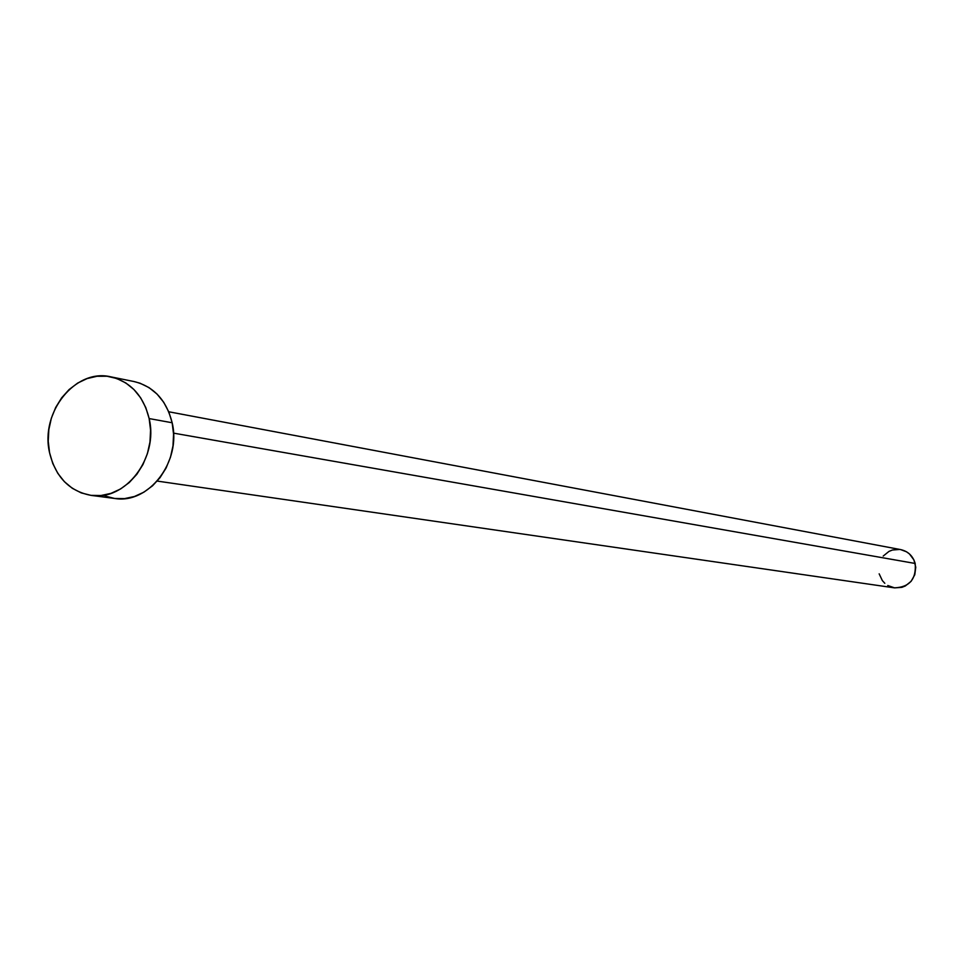 <?xml version="1.0" encoding="UTF-8"?>
<svg xmlns="http://www.w3.org/2000/svg" width="964" height="964" viewBox="0 0 964 964"><rect width="100%" height="100%" fill="white"/><g stroke="black" fill="none" stroke-linecap="round" stroke-linejoin="round"><path stroke-width="1.45" d="M157.216 481.084L894.375 587.847C909.498 587.281 916.439 579.159 915.185 563.47L173.508 433.125L915.185 563.47C912.932 555.951 908.112 551.336 900.738 549.613L168.748 411.773M133.9 381.515L140.057 383.214L149.046 387.624L157.048 394.071L163.723 402.289L168.833 411.977L172.158 422.762L173.556 434.21L172.99 445.874L170.459 457.31L166.073 468.058L160 477.698L152.493 485.844L143.853 492.194L134.406 496.508L124.525 498.617L114.656 498.46C148.721 504.461 181.678 461.479 172.158 422.762L149.155 418.569L172.158 422.762C166.471 400.217 153.782 386.48 134.117 381.563L110.752 376.828C130.622 381.804 143.419 395.722 149.155 418.569C158.747 457.828 125.428 501.425 91.014 495.363C69.396 491.254 55.587 477.047 49.574 452.731C39.934 412.484 75.312 368.152 110.752 376.828M114.596 498.448L105.016 496.038M49.574 452.731L48.236 441.283L48.839 429.643L51.345 418.231L55.671 407.495L61.66 397.819L69.083 389.577L77.662 383.082L87.085 378.587L96.99 376.273L107.004 376.237L116.74 378.491L125.826 382.961L133.9 389.492L140.648 397.819L145.805 407.639L149.155 418.569L150.565 430.185L149.974 442.018L147.408 453.61L142.973 464.515L136.84 474.288L129.248 482.554L120.512 489.001L110.968 493.375L100.979 495.52L90.953 495.351L81.277 492.917L72.3 488.29L64.371 481.663L57.792 473.312L52.791 463.539L49.574 452.731M900.665 549.601L906.521 551.794L909.486 553.963L913.908 559.915L915.764 567.218L914.788 574.737L911.113 581.328L905.304 585.979L901.882 587.341L894.628 587.883L887.76 585.51M884.819 583.316L882.337 580.569L879.168 573.833M883.217 556.059L888.977 551.408L892.399 550.022L899.641 549.444M91.014 495.363L114.656 498.46"/></g></svg>

